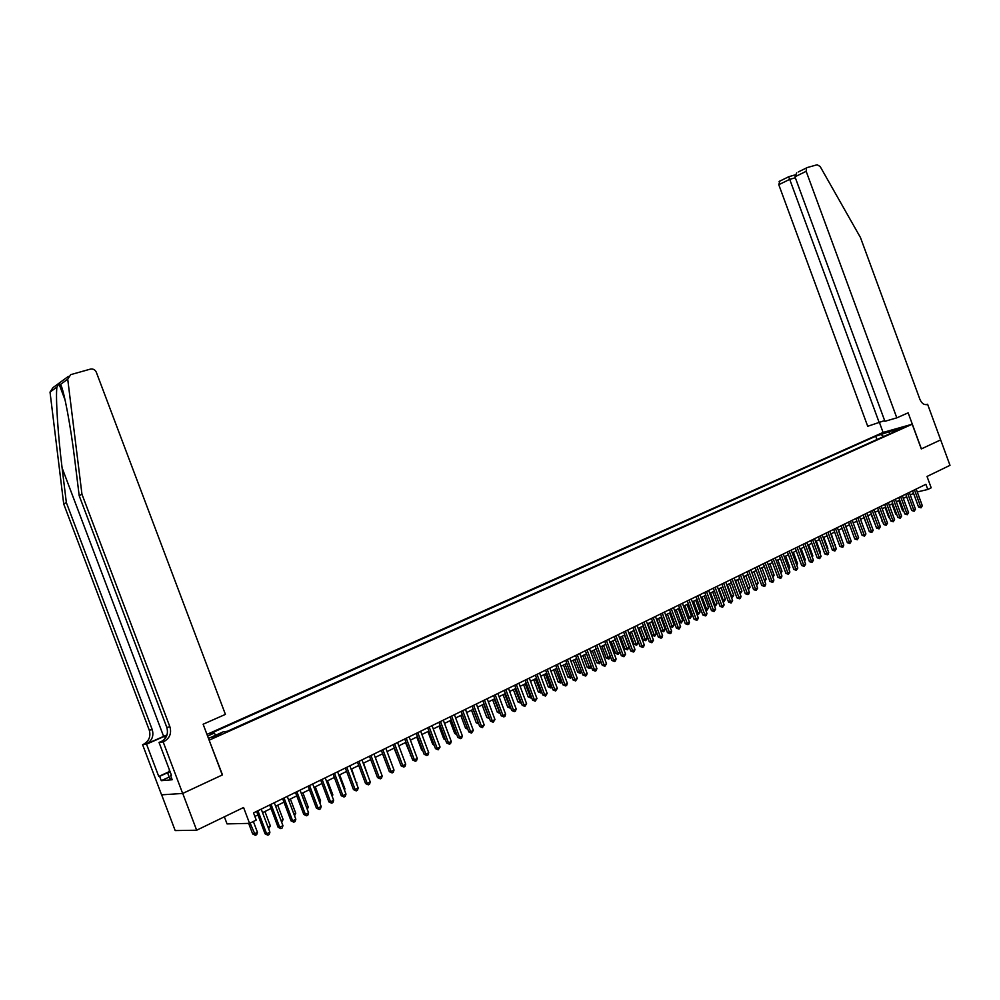 <?xml version="1.0" encoding="UTF-8"?>
<svg xmlns="http://www.w3.org/2000/svg" width="1000" height="1000" viewBox="0 0 1000 1000"><rect width="100%" height="100%" fill="white"/><g stroke="black" fill="none" stroke-linecap="round" stroke-linejoin="round"><path stroke-width="1.5" d="M218.738 735.4L221.163 733.725L214.913 735.925L212.475 737.613L218.738 735.4M224.363 816.8L227.037 823.9L249.562 823.363L256.238 820.075L253.525 812.887L925.888 484.312L927.788 489.475L931.188 487.812L927.025 476.463L950 465.337L940.662 439.9L921.4 448.888L908.15 412.837L896.812 417.85L806.162 171.312L794.975 176.788L884.912 421.3L896.812 417.85M161.65 794.837L175.175 830.575L196.65 830.225L182.738 793.425L222.488 774.875L209.125 740.125M209.35 740.088L912.212 424.212L882.987 432.475L206.962 734.4M900.425 428.338L906.087 426.45L900.612 428.85M208.487 738.438L223.125 731.875L227.338 731.275L898.75 429.75L893.15 431.325L892.788 432.425M207.587 736.062L214.137 733.125L210.062 733.7L875.713 436.238L900.738 427.912L893.15 431.325M249.562 823.363L243.575 807.5L196.65 830.225M912.212 424.212L921.3 448.925L940.662 439.9L927.6 404.25L926.062 404.7M917.262 491.962L927.788 489.475M254.862 816.425L257.925 814.925M262.562 812.663L271.025 808.5M275.637 806.25L283.975 802.15M288.562 799.9L296.775 795.875M301.35 793.625L309.45 789.663M314 787.425L321.975 783.512M326.512 781.287L334.375 777.438M338.888 775.225L346.625 771.425M351.125 769.212L358.762 765.475M363.237 763.275L370.763 759.587M375.213 757.4L382.638 753.763M387.075 751.587L394.375 748M398.8 745.837L406 742.3M410.412 740.138L417.512 736.663M421.9 734.513L428.888 731.075M433.263 728.938L440.163 725.55M444.513 723.413L451.312 720.088M455.65 717.962L462.35 714.675M466.662 712.55L473.275 709.312M477.575 707.2L484.087 704.013M488.375 701.9L494.787 698.763M499.062 696.663L505.387 693.562M509.637 691.475L515.887 688.413M520.112 686.338L526.275 683.312M530.487 681.25L536.562 678.275M540.763 676.213L546.75 673.275M550.925 671.225L556.825 668.325M561 666.287L566.825 663.425M570.975 661.388L576.712 658.575M580.85 656.55L586.512 653.775M590.625 651.75L596.213 649.013M600.312 647L605.825 644.3M609.913 642.3L615.337 639.637M619.412 637.638L624.775 635.013M628.825 633.013L634.113 630.425M638.15 628.438L643.363 625.887M647.4 623.913L652.525 621.388M656.55 619.425L661.612 616.938M665.612 614.975L670.612 612.525M674.6 610.575L679.525 608.15M683.5 606.2L688.363 603.812M692.325 601.875L697.113 599.525M701.062 597.587L705.788 595.275M709.725 593.337L714.388 591.05M718.3 589.138L722.913 586.875M726.812 584.963L731.35 582.737M735.238 580.825L739.725 578.625M743.587 576.725L748.012 574.562M751.875 572.675L756.237 570.525M760.075 568.65L764.388 566.538M768.213 564.65L772.463 562.575M776.275 560.7L780.462 558.65M784.275 556.775L788.413 554.75M792.2 552.888L796.275 550.887M800.05 549.038L804.075 547.062M807.837 545.225L811.812 543.275M815.562 541.438L819.488 539.513M823.225 537.675L827.087 535.775M830.812 533.95L834.625 532.087M838.337 530.262L842.1 528.413M845.8 526.6L849.513 524.775M853.2 522.975L856.875 521.175M860.537 519.375L864.163 517.6M867.825 515.8L871.388 514.05M875.037 512.263L878.562 510.538M882.2 508.75L885.675 507.05M889.3 505.262L892.738 503.587M896.338 501.812L899.725 500.15M903.325 498.387L906.675 496.75M910.25 494.988L913.55 493.375M883.75 436.488L881.162 434.7M876.925 439.55L875.713 436.238M214.137 733.125L215.825 735.138M889.788 433.762L888.737 431.3M912.613 490.8L918.587 507.062L920.625 506.613L914.475 489.9M922.325 505.75L921.012 507.837L920.625 506.613L922.325 505.75L916.188 489.062M921.012 507.837L918.587 507.062M898.838 500.588L902.562 510.688L903.525 510.475M903.9 511.475L902.562 510.688M171.625 778.238L169.838 778.775L167.638 772.975L169.6 770.4M170.275 772.175L167.638 772.975M798.263 171.975L807.225 167.562L817.175 164.762L820.163 166.537L860.475 237.562L919.9 399.338C921.775 403.55 924.225 405.238 927.237 404.412L927.6 404.25M883.1 432.45L879.562 422.825M879.325 422.925L789.712 179.363L778.775 184.7L867.712 426.287L884.65 420.575M778.775 184.7L779.85 181.012M806.488 168.025L806.162 171.312M788.562 176.725L789.712 179.363L795.325 177.763M796.688 172.838L794.975 176.788M167 734.925L146.337 743.975L142.6 744.712L161.575 794.837L182.662 793.45L222.288 774.975L203.125 724.225L225.413 714.388L96.325 372.25C95.075 369.688 93.1 368.65 90.4 369.113L70.7 374.65L67.725 379.188L81.95 494.2L169.925 726.9C171.7 733.375 169.7 738.263 163.938 741.538L163.15 741.875L182.662 793.45M81.95 494.2L79.188 495.688L74.825 460.35C70.763 426.475 64.075 390.9 60.613 384.375L58.95 383.787L56.913 387.075C55.512 397.2 57.938 434.925 62.1 467.912L66.35 502.575L152.25 729.675C153.975 736 152 740.763 146.337 743.975M66.35 502.575L63.712 503.988L149.262 730.138C150.988 736.438 149.012 741.188 143.363 744.375M163.938 741.538L160.812 741.963C166.562 738.7 168.562 733.85 166.8 727.387L79.188 495.688M56.913 387.075L50.025 392.1L63.712 503.988M163.15 741.875L159.037 742.45L171.45 775.275L170.538 775.362L171.35 774.987M169.188 777.062L161.275 780.675L172.2 779.75L170.538 775.362M161.275 780.675L159.637 776.35L158.75 776.438L146.537 744.175L142.6 744.712M166.9 735.238L146.537 744.175M159.037 742.45L162.925 740.725M50.025 392.1L52.95 387.663L68.338 376.388M158.75 776.438L168.325 772.075M167.95 772.575L159.637 776.35M905.725 494.175L911.725 510.5L913.763 510.05L907.588 493.263M915.475 509.188L914.163 511.262L913.763 510.05L915.475 509.188L909.312 492.413M914.163 511.262L911.725 510.5M898.775 497.562L904.812 513.962L906.838 513.5L900.638 496.662M908.575 512.638L907.25 514.738L906.838 513.5L908.575 512.638L902.375 495.812M907.25 514.738L904.812 513.962M891.775 500.988L897.837 517.45L899.862 517L893.637 500.075M901.612 516.125L900.275 518.225L899.862 517L901.612 516.125L895.387 499.225M900.275 518.225L897.837 517.45M884.712 504.438L890.8 520.962L892.825 520.513L886.575 503.525M894.587 519.637L893.25 521.75L892.825 520.513L894.587 519.637L888.337 502.663M893.25 521.75L890.8 520.962M891.975 503.963L895.7 514.1L896.538 513.913M896.85 514.775L895.7 514.1M885.05 507.35L888.8 517.537L889.488 517.375M889.75 518.088L888.8 517.537M878.062 510.775L882.375 520.875M882.575 521.438L881.838 521M871.038 514.225L875.212 524.4M877.6 507.912L883.713 524.513L885.738 524.062L879.45 507.013M887.513 523.175L886.162 525.3L885.738 524.062L887.513 523.175L881.237 506.138M886.162 525.3L883.713 524.513M863.938 517.7L867.975 527.95M870.425 511.425L876.562 528.088L878.587 527.638L872.275 510.513M880.375 526.75L879.025 528.875L878.587 527.638L880.375 526.75L874.075 509.637M879.025 528.875L876.562 528.088M856.787 521.213L860.688 531.538M863.188 514.963L869.35 531.688L871.375 531.25L865.037 514.05M873.188 530.35L871.812 532.487L871.375 531.25L873.188 530.35L866.85 513.162M871.812 532.487L869.35 531.688M855.9 518.525L862.087 535.325L864.1 534.888L857.738 517.625M865.925 533.975L864.55 536.125L864.1 534.888L865.925 533.975L859.575 516.725M864.55 536.125L862.087 535.325M849.812 537.475L845.938 526.538M848.538 522.112L854.762 538.987L856.775 538.55L850.375 521.213M858.612 537.638L857.237 539.8L856.775 538.55L858.612 537.638L852.225 520.312M857.237 539.8L854.762 538.987M842.375 541.188L838.612 530.125M841.112 525.737L847.362 542.675L849.375 542.25L842.962 524.837M851.237 541.325L849.85 543.5L849.375 542.25L851.237 541.325L844.825 523.938M849.85 543.5L847.362 542.675M834.862 544.925L831.237 533.75M835.288 544.712L835.037 545.4M833.637 529.4L839.912 546.413L841.925 545.988L835.475 528.5M843.787 545.05L843.15 546.862L842.4 547.238L841.925 545.988L843.787 545.05L837.35 527.587M842.4 547.238L839.912 546.413M827.288 548.7L827.862 548.413L823.8 537.388M827.862 548.413L827.525 549.35M826.087 533.088L832.4 550.163L834.4 549.75L827.925 532.188M836.287 548.8L834.887 551L834.4 549.75L836.287 548.8L829.825 531.263M834.887 551L832.4 550.163M819.65 552.5L820.375 552.137L816.3 541.075M820.375 552.137L819.95 553.325M818.487 536.8L824.812 553.95L826.825 553.538L820.312 535.913M828.725 552.587L828.075 554.412L827.312 554.788L826.825 553.538L828.725 552.587L822.225 534.975M827.312 554.788L824.812 553.95M811.95 556.325L812.825 555.887L808.725 544.788M812.825 555.887L812.312 557.337M810.812 540.55L817.175 557.775L819.175 557.362L812.638 539.663M821.087 556.4L819.675 558.625L819.175 557.362L821.087 556.4L814.562 538.725M819.675 558.625L817.175 557.775M804.175 560.2L805.225 559.675L801.1 548.525M805.225 559.675L804.613 561.388M803.075 544.338L809.463 561.638L811.462 561.225L804.887 543.45M813.4 560.262L811.963 562.487L811.462 561.225L813.4 560.262L806.838 542.5M811.963 562.487L809.463 561.638M796.338 564.1L797.537 563.5L793.4 552.3M797.537 563.5L796.8 565.363M795.263 548.15L801.688 565.525L803.675 565.112L797.087 547.263M805.638 564.138L804.2 566.375L803.675 565.112L805.638 564.138L799.038 546.3M804.2 566.375L801.688 565.525M788.438 568.038L789.8 567.35L785.65 556.1M789.8 567.35L788.9 569.3M787.387 552L793.838 569.45L795.837 569.038L789.2 551.112M797.8 568.062L796.363 570.312L795.837 569.038L797.8 568.062L791.175 550.15M796.363 570.312L793.838 569.45M780.462 572L782 571.237L777.812 559.95M782 571.237L780.925 573.275M779.45 555.875L785.925 573.4L787.913 573L781.263 555M789.9 572.013L788.45 574.275L787.913 573L789.9 572.013L783.25 554.025M788.45 574.275L785.925 573.4M772.412 576.013L774.125 575.163L769.925 563.812M774.125 575.163L772.887 577.288M771.438 559.8L777.938 577.388L779.938 577L773.238 558.913M781.938 576L781.275 577.863L780.475 578.263L779.938 577L781.938 576L775.25 557.925M780.475 578.263L777.938 577.388M764.3 580.05L766.175 579.113L761.963 567.725M766.175 579.113L764.775 581.337M763.35 563.75L769.887 581.413L771.875 581.025L765.15 562.863M773.9 580.025L773.238 581.9L772.425 582.3L771.875 581.025L773.9 580.025L767.188 561.875M772.425 582.3L769.887 581.413M751.912 572.65L756.15 584.1L758.162 583.1L753.925 571.663M756.1 584.113L756.575 585.375M758.162 583.1L756.7 585.35M755.2 567.725L761.762 585.475L763.75 585.1L757 566.85M765.788 584.075L765.125 585.962L764.312 586.362L763.75 585.1L765.788 584.075L759.05 565.85M764.312 586.362L761.762 585.475M743.787 576.638L748.05 588.138L750.088 587.125L745.825 575.638M747.825 588.175L748.3 589.45M750.088 587.125L748.612 589.388M746.975 571.75L753.575 589.575L755.55 589.2L748.763 570.875M757.613 588.175L756.125 590.475L755.55 589.2L757.613 588.175L750.837 569.862M756.125 590.475L753.575 589.575M735.6 580.65L739.875 592.2L741.925 591.175L737.663 579.637M739.475 592.275L739.95 593.55M741.925 591.175L740.45 593.462M738.675 575.8L745.3 593.713L747.275 593.337L740.462 574.925M749.35 592.3L748.688 594.2L747.862 594.612L747.275 593.337L749.35 592.3L742.55 573.913M747.862 594.612L745.3 593.713M727.337 584.7L731.637 596.3L733.7 595.275L729.412 583.688M731.05 596.413L732.225 597.562L731.525 597.688M733.7 595.275L732.225 597.562M730.3 579.9L736.963 597.888L738.938 597.513L732.087 579.025M741.025 596.462L740.362 598.375L739.525 598.787L738.938 597.513L741.025 596.462L734.188 578M739.525 598.787L736.963 597.888M719 588.787L723.325 600.438L725.413 599.4L721.1 587.762M722.55 600.588L723.913 601.7L722.975 601.75M725.413 599.4L723.913 601.7M721.85 584.025L728.55 602.087L730.512 601.725L723.637 583.15M732.625 600.662L731.112 603.013L730.512 601.725L732.625 600.662L725.75 582.112M731.112 603.013L728.55 602.087M710.6 592.913L714.938 604.612L717.038 603.575L712.7 591.875M713.962 604.8L714.938 604.612L715.537 605.875L714.325 605.75M717.038 603.575L715.537 605.875M713.325 588.188L720.05 606.337L722.013 605.975L715.1 587.325M724.15 604.913L722.625 607.263L722.013 605.975L724.15 604.913L717.237 586.275M722.625 607.263L720.05 606.337M702.113 597.075L706.475 608.825L708.6 607.775L704.237 596.025M705.312 609.038L706.475 608.825L707.075 610.1L705.588 609.8M708.6 607.775L707.075 610.1M704.725 592.4L711.488 610.625L713.45 610.262L706.5 591.525M715.6 609.188L714.062 611.55L713.45 610.262L715.6 609.188L708.65 590.475M714.062 611.55L711.488 610.625M693.55 601.275L697.938 613.075L700.075 612.013L695.7 600.225M696.562 613.325L697.938 613.075L698.55 614.35L696.775 613.875M700.075 612.013L698.55 614.35M696.05 596.638L702.837 614.95L704.788 614.6L697.812 595.775M706.963 613.513L706.287 615.45L705.413 615.887L704.788 614.6L706.963 613.513L699.987 594.712M705.413 615.887L702.837 614.95M684.912 605.513L689.312 617.362L691.475 616.287L687.075 604.45M687.75 617.65L689.312 617.362L689.95 618.638L687.875 617.987M691.475 616.287L689.95 618.638M687.288 600.913L694.112 619.312L696.062 618.962L689.05 600.062M698.25 617.863L697.575 619.812L696.7 620.25L696.062 618.962L698.25 617.863L691.25 598.987M696.7 620.25L694.112 619.312M676.2 609.788L680.625 621.7L682.8 620.612L678.388 608.713M678.85 622.013L680.625 621.7L681.263 622.962L678.888 622.137M682.8 620.612L681.263 622.962M678.45 605.237L685.3 623.713L687.25 623.375L680.2 604.375M689.463 622.263L688.775 624.225L687.9 624.663L687.25 623.375L689.463 622.263L682.425 603.3M687.9 624.663L685.3 623.713M665.7 614.938L669.95 626.4L671.85 626.062L674.05 624.963L669.613 613.013M667.4 614.1L672.5 627.337L669.95 626.4M674.05 624.963L672.5 627.337M669.525 609.6L676.413 628.15L678.363 627.825L671.275 608.737M680.588 626.7L679.013 629.113L678.363 627.825L680.588 626.7L673.512 607.65M679.013 629.113L676.413 628.15M656.825 619.288L661.1 630.8L663 630.462L665.212 629.362L660.763 617.362M658.525 618.45L663.65 631.75L661.1 630.8M665.212 629.362L663.65 631.75M660.525 614L667.45 632.638L669.388 632.312L662.262 613.15M671.637 631.188L670.95 633.162L670.05 633.612L669.388 632.312L671.637 631.188L664.525 612.038M670.05 633.612L667.45 632.638M647.875 623.675L652.175 635.237L654.062 634.913L656.3 633.8L651.825 621.737M649.575 622.837L654.725 636.2L652.175 635.237M656.3 633.8L654.725 636.2M651.438 618.438L658.388 637.163L660.325 636.838L653.175 617.587M662.6 635.7L661.912 637.688L661 638.138L660.325 636.838L662.6 635.7L655.45 616.475M661 638.138L658.388 637.163M638.837 628.1L643.162 639.725L645.05 639.4L647.312 638.275L642.8 626.163M640.537 627.275L645.725 640.688L643.162 639.725M647.312 638.275L645.725 640.688M642.262 622.925L649.25 641.737L651.175 641.413L643.988 622.075M653.475 640.275L651.862 642.725L651.175 641.413L653.475 640.275L646.287 620.95M651.862 642.725L649.25 641.737M629.725 632.575L634.062 644.237L635.95 643.938L638.225 642.8L633.7 630.625M631.413 631.75L636.638 645.212L634.062 644.237M638.225 642.8L636.638 645.212M633 627.45L640.025 646.35L641.95 646.038L634.725 626.6M644.262 644.875L643.575 646.875L642.65 647.337L641.95 646.038L644.262 644.875L637.05 625.462M642.65 647.337L640.025 646.35M620.525 637.087L624.888 648.812L626.763 648.5L629.062 647.362L624.513 635.138M622.212 636.263L627.463 649.788L624.888 648.812M629.062 647.362L627.463 649.788M623.65 632.013L630.725 651L632.638 650.7L625.375 631.175M634.975 649.525L634.275 651.538L633.337 652L632.638 650.7L634.975 649.525L627.712 630.025M633.337 652L630.725 651M611.237 641.637L615.625 653.413L617.487 653.112L619.812 651.963L615.25 639.675M612.913 640.825L618.2 654.412L615.625 653.413M619.812 651.963L618.2 654.412M614.225 636.625L621.325 655.7L623.225 655.4L615.925 635.788M625.588 654.225L623.95 656.712L623.225 655.4L625.588 654.225L618.3 634.625M623.95 656.712L621.325 655.7M601.875 646.237L606.275 658.062L610.413 656.637M603.538 645.425L608.862 659.062L606.275 658.062M610.438 656.712L608.862 659.062M604.7 641.275L611.838 660.45L613.737 660.15L606.4 640.45M616.112 658.962L615.413 660.987L614.462 661.462L613.737 660.15L616.112 658.962L608.787 639.275M614.462 661.462L611.838 660.45M592.413 650.875L596.838 662.763L600.825 661.413M594.062 650.062L599.425 663.775L596.838 662.763M600.925 661.675L599.425 663.775M595.075 645.975L602.25 665.238L604.15 664.95L596.775 645.15M606.55 663.75L604.888 666.263L604.15 664.95L606.55 663.75L599.188 643.962M604.888 666.263L602.25 665.238M582.863 655.562L587.312 667.5L591.15 666.225M584.513 654.75L589.9 668.512L587.312 667.5M591.325 666.688L589.9 668.512M585.375 650.725L592.575 670.075L594.475 669.788L587.062 649.9M596.9 668.575L596.2 670.625L595.225 671.112L594.475 669.788L596.9 668.575L589.5 648.7M595.225 671.112L592.575 670.075M573.212 660.288L577.688 672.288L581.375 671.1M574.862 659.488L580.288 673.312L577.688 672.288M581.625 671.75L580.288 673.312M575.562 655.512L582.812 674.95L584.7 674.675L577.25 654.688M587.15 673.45L586.45 675.512L585.462 676L584.7 674.675L587.15 673.45L579.712 653.487M585.462 676L582.812 674.95M563.488 665.062L567.975 677.113L571.512 676M565.112 664.262L570.588 678.15L567.975 677.113M571.825 676.862L570.588 678.15M565.675 660.35L572.95 679.887L574.825 679.613L567.337 659.525M577.3 678.375L575.612 680.938L574.825 679.613L577.3 678.375L569.825 658.312M575.612 680.938L572.95 679.887M553.663 669.887L558.175 682L561.55 680.962M555.288 669.087L560.788 683.037L558.175 682M561.938 682.038L560.788 683.037M555.675 665.238L563 684.862L564.862 684.6L557.337 664.425M567.362 683.35L566.663 685.425L565.662 685.925L564.862 684.6L567.362 683.35L559.85 663.188M565.662 685.925L563 684.862M543.737 674.75L548.275 686.912L551.487 685.975M545.35 673.962L550.887 687.962L548.275 686.912M551.962 687.25L550.887 687.962M545.588 670.163L552.95 689.887L554.8 689.638L547.238 669.35M557.325 688.375L555.612 690.962L554.8 689.638L557.325 688.375L549.775 668.112M555.612 690.962L552.95 689.887M533.713 679.663L538.288 691.888L541.325 691.025M535.325 678.875L540.9 692.95L538.288 691.888M541.862 692.475L540.9 692.95M535.388 675.15L542.788 694.963L544.637 694.725L537.038 674.338M547.188 693.45L545.462 696.05L544.637 694.725L547.188 693.45L539.6 673.088M545.462 696.05L542.788 694.963M523.6 684.625L528.188 696.912L531.062 696.137M525.2 683.838L530.812 697.975L528.188 696.912M531.6 697.588L530.812 697.975M525.1 680.175L532.537 700.088L534.388 699.85L526.737 679.375M536.962 698.562L535.212 701.188L534.388 699.85L536.962 698.562L529.325 678.112M535.212 701.188L532.537 700.088M513.387 689.638L518 701.975L520.7 701.3M514.987 688.85L520.638 703.05L518 701.975M514.7 685.25L522.188 705.275L524.012 705.037L516.325 684.463M526.613 703.737L524.862 706.375L524.012 705.037L526.613 703.737L518.938 683.188M524.862 706.375L522.188 705.275M503.075 694.688L507.713 707.1L510.225 706.513M504.663 693.913L510.35 708.175L507.713 707.1M504.2 690.387L511.725 710.5L513.55 710.275L505.825 689.6M516.175 708.962L515.462 711.087L514.412 711.612L513.55 710.275L516.175 708.962L508.462 688.3M514.412 711.612L511.725 710.5M492.663 699.8L497.325 712.262L499.663 711.775M494.237 699.025L499.963 713.363L497.325 712.262M493.6 695.562L501.163 715.788L502.975 715.562L495.2 694.788M505.625 714.237L504.913 716.375L503.85 716.9L502.975 715.562L505.625 714.237L497.863 693.475M503.85 716.9L501.163 715.788M482.137 704.963L486.825 717.487L488.975 717.087M483.7 704.2L489.475 718.587L486.825 717.487M482.887 700.8L490.487 721.125L492.3 720.913L484.487 700.025M494.975 719.575L493.188 722.25L492.3 720.913L494.975 719.575L487.175 698.713M493.188 722.25L490.487 721.125M471.512 710.175L476.225 722.763L478.188 722.45M473.075 709.412L478.525 723.35M478.725 723.888L476.225 722.763M472.062 706.087L479.712 726.513L481.512 726.312L473.65 705.312M484.212 724.95L482.413 727.65L481.512 726.312L484.212 724.95L476.375 703.988M482.413 727.65L479.712 726.513M460.788 715.438L465.525 728.088L467.287 727.875M462.325 714.675L467.312 727.95M467.8 729.25L465.525 728.088M461.138 711.438L468.812 731.95L470.613 731.762L462.713 710.662M473.338 730.4L471.525 733.1L470.613 731.762L473.338 730.4L465.45 709.325M471.525 733.1L468.812 731.95M449.95 720.75L454.712 733.462L456.262 733.3M456.763 734.663L454.712 733.462M450.087 716.825L457.812 737.45L459.6 737.275L451.65 716.062M462.362 735.888L461.637 738.062L460.525 738.612L459.6 737.275L462.362 735.888L454.425 714.712M460.525 738.612L457.812 737.45M439 726.125L443.787 738.888L445.1 738.763M445.562 739.987L443.787 738.888M438.938 722.275L446.7 743.012L448.475 742.837L440.487 721.525M451.262 741.438L450.538 743.625L449.412 744.175L448.475 742.837L451.262 741.438L443.288 720.15M449.412 744.175L446.7 743.012M427.938 731.55L432.75 744.388L433.837 744.275M434.212 745.288L432.75 744.388M427.663 727.788L435.475 748.625L437.225 748.462L429.2 727.038M440.05 747.05L438.188 749.812L437.225 748.462L440.05 747.05L432.025 725.65M438.188 749.812L435.475 748.625M416.763 737.025L421.613 749.925L422.45 749.85M422.75 750.625L421.613 749.925M416.262 733.363L424.125 754.3L425.875 754.15L417.8 732.613M428.725 752.725L427.987 754.925L426.85 755.487L425.875 754.15L428.725 752.725L420.662 731.213M426.85 755.487L424.125 754.3M405.475 742.562L410.95 755.475M411.15 756.025L410.35 755.525M404.762 738.988L412.663 760.037L414.4 759.887L406.275 738.238M417.275 758.45L416.538 760.662L415.387 761.237L414.4 759.887L417.275 758.45L409.162 736.825M415.387 761.237L412.663 760.037M394.075 748.15L399.312 761.162M393.125 744.663L401.075 765.825L402.8 765.688L394.625 743.925M405.712 764.237L404.975 766.45L403.812 767.038L402.8 765.688L405.712 764.237L397.55 742.5M403.812 767.038L401.075 765.825M382.55 753.8L387.562 766.9M381.375 750.413L389.363 771.688L391.075 771.55L382.863 749.688M394.012 770.088L393.275 772.312L392.1 772.9L391.075 771.55L394.012 770.088L385.812 748.238M392.1 772.9L389.363 771.688M380.375 771.137L375.288 757.375M369.487 756.213L377.525 777.6L379.225 777.487L370.962 755.5M382.2 776L381.463 778.238L380.275 778.838L379.225 777.487L382.2 776L373.95 754.038M380.275 778.838L377.525 777.6M368.425 777.087L363.537 763.138M357.488 762.087L365.562 783.575L367.25 783.475L358.95 761.363M370.262 781.975L369.513 784.225L368.312 784.825L367.25 783.475L370.262 781.975L361.962 759.887M368.312 784.825L365.562 783.575M356.35 783.1L351.662 768.95M356.887 782.837L356.587 783.737M345.35 768.012L353.475 789.625L355.15 789.525L346.8 767.3M358.188 788.012L357.45 790.275L356.225 790.888L355.15 789.525L358.188 788.012L349.85 765.812M356.225 790.888L353.475 789.625M344.137 789.175L344.913 788.787L339.663 774.837M344.913 788.787L344.487 790.113M333.075 774.013L341.25 795.738L342.925 795.65L334.513 773.312M345.988 794.112L345.238 796.388L344.012 797L342.925 795.65L345.988 794.112L337.6 771.8M344.012 797L341.25 795.738M331.788 795.325L332.825 794.812L327.537 780.788M332.825 794.812L332.25 796.55M320.675 780.062L328.9 801.912L330.55 801.838L322.1 779.375M333.663 800.288L332.912 802.575L331.662 803.188L330.55 801.838L333.663 800.288L325.213 777.85M331.662 803.188L328.9 801.912M319.312 801.538L320.6 800.9L315.287 786.8M320.6 800.9L319.887 803.062M308.137 786.2L316.413 808.15L318.05 808.088L309.55 785.512M321.188 806.525L320.438 808.825L319.188 809.45L318.05 808.088L321.188 806.525L312.7 783.975M319.188 809.45L316.413 808.15M295.462 792.387L303.788 814.463L305.413 814.412L296.85 791.712M308.587 812.825L307.825 815.138L306.562 815.775L305.413 814.412L308.587 812.825L300.038 790.15M306.562 815.775L303.788 814.463M282.65 798.65L291.025 820.85L292.625 820.812L284.025 797.975M295.837 819.2L295.087 821.525L293.8 822.175L292.625 820.812L295.837 819.2L287.25 796.413M293.8 822.175L291.025 820.85M269.7 804.987L278.113 827.3L279.713 827.275L271.05 804.325M282.95 825.65L282.188 827.987L280.9 828.637L279.713 827.275L282.95 825.65L274.312 802.725M280.9 828.637L278.113 827.3M256.6 811.388L265.062 833.825L266.637 833.812L257.925 810.738M269.925 832.175L269.163 834.525L267.85 835.175L266.637 833.812L269.925 832.175L261.225 809.125M267.85 835.175L265.062 833.825M306.7 807.812L308.238 807.05L302.9 792.875M308.238 807.05L307.3 809.412M293.938 814.163L295.75 813.263L290.375 799.013M295.75 813.263L294.55 815.775M281.038 820.588L283.125 819.55L277.712 805.225M283.125 819.55L281.65 822.2M268 827.075L270.35 825.9L264.925 811.5M270.35 825.9L268.612 828.7M248.675 823.388L252.675 833.962L254.2 833.95L257.45 832.325L253.363 821.5M250.1 823.1L255.4 835.288L252.675 833.962M257.45 832.325L256.7 834.638L255.4 835.288M926.375 404.663L927.237 404.412M62.1 467.912L163.625 736.375M152.25 729.675L149.262 730.138M166.8 727.387L169.925 726.9M67.725 379.188L60.613 384.375M165.362 738.225L164.613 736.225M779.112 181.462L788.65 176.775L794.663 175M58.95 383.787L65.062 399.975"/></g></svg>
